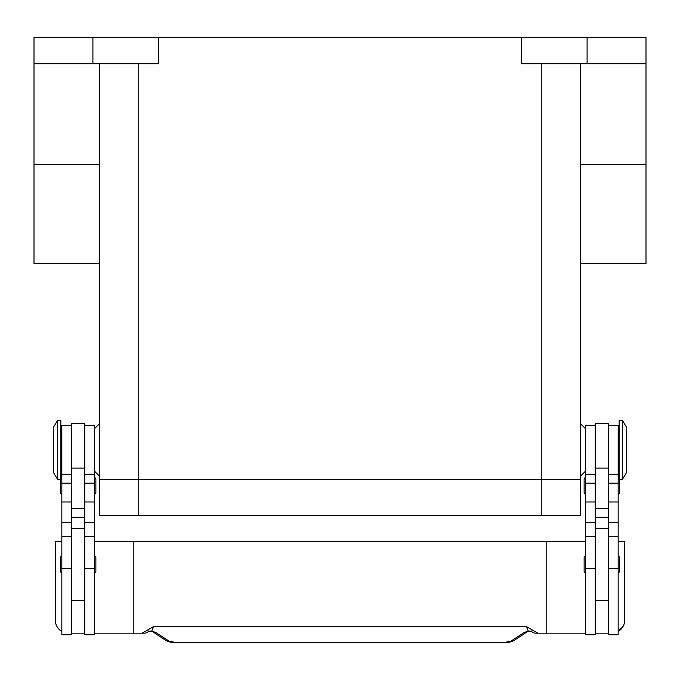 <?xml version="1.0" encoding="UTF-8"?>
<svg xmlns="http://www.w3.org/2000/svg" width="680" height="680" viewBox="0 0 680 680"><rect width="100%" height="100%" fill="white"/><g stroke="black" fill="none" stroke-linecap="round" stroke-linejoin="round"><path stroke-width="1.02" d="M622.438 449.905L622.438 479.358L626.365 472.812L626.365 426.998L622.438 420.452L622.438 449.905M622.438 420.452L619.165 420.452L619.165 479.358L622.438 479.358M608.362 425.357L618.179 425.357L618.179 634.814L608.362 634.814L608.362 423.725L595.272 423.725L595.272 634.814L585.454 634.814L585.454 425.357L595.272 425.357M585.454 572.637A1.309 1.309 0 0 1 584.145 571.327L584.145 557.575A1.309 1.309 0 0 1 585.454 556.265M618.179 556.265A1.309 1.309 0 0 1 619.488 557.575L619.488 571.327A1.309 1.309 0 0 1 618.179 572.637M585.454 494.088A1.309 1.309 0 0 1 584.145 492.779L584.145 479.035A1.309 1.309 0 0 1 585.454 477.725M618.179 477.725A1.309 1.309 0 0 1 619.165 478.167M619.488 479.358L619.488 492.779A1.309 1.309 0 0 1 618.179 494.088M57.562 420.452L57.562 479.358L60.834 479.358L60.834 420.452L57.562 420.452L53.635 426.998L53.635 472.812L57.562 479.358M71.638 425.357L61.821 425.357L61.821 634.814L71.638 634.814L71.638 423.725L84.728 423.725L84.728 634.814L94.546 634.814L94.546 425.357L84.728 425.357M94.546 572.637A1.309 1.309 0 0 0 95.854 571.327L95.854 557.575A1.309 1.309 0 0 0 94.546 556.265M61.821 556.265A1.309 1.309 0 0 0 60.511 557.575L60.511 571.327A1.309 1.309 0 0 0 61.821 572.637M94.546 494.088A1.309 1.309 0 0 0 95.854 492.779L95.854 479.035A1.309 1.309 0 0 0 94.546 477.725M61.821 477.725A1.309 1.309 0 0 0 60.834 478.167M60.511 479.358L60.511 492.779A1.309 1.309 0 0 0 61.821 494.088M623.271 626.085L618.179 631.423A13.09 13.09 0 0 0 624.725 620.083L624.725 541.543L618.179 541.543M61.821 631.423A13.09 13.09 0 0 1 55.276 620.083L55.276 541.543L61.821 541.543M94.546 633.182L133.816 633.182L133.816 541.543L546.185 541.543L546.185 633.182L535.814 633.182A6.545 6.545 0 0 1 531.837 631.831A6.545 1.989 -52.6 0 1 531.837 631.822A6.545 1.989 -52.6 0 1 531.743 631.737A6.545 6.511 -90 0 0 535.814 633.182L543.133 633.182M175.924 642.362L504.075 642.362L175.924 642.362L169.583 641.512L155.831 632.46L151.776 631.108L148.257 631.737A6.545 1.989 52.6 0 1 148.163 631.822A6.545 1.989 52.6 0 1 148.163 631.831A6.545 6.545 0 0 1 144.185 633.182L136.867 633.182M148.163 631.822L150.467 631.065A6.545 4.93 101.6 0 0 150.484 631.074A6.545 4.93 101.6 0 0 151.776 631.108L153.451 626.629L147.815 629.901L148.257 631.737A6.545 6.511 90 0 1 144.185 633.182L133.816 633.182M155.831 632.46A6.545 6.231 123.3 0 1 152.371 631.567L165.988 640.534C170.807 642.932 171.343 641.988 175.924 642.456M510.416 641.512A6.545 6.231 -123.3 0 0 514.004 640.543A6.545 6.231 -123.3 0 0 514.012 640.534L527.637 631.567A6.545 6.231 -123.3 0 1 524.169 632.46L510.416 641.512L504.075 642.362M529.652 631.048A6.545 4.93 -101.6 0 1 529.533 631.074A6.545 4.93 -101.6 0 1 529.516 631.074A6.545 4.93 -101.6 0 1 528.224 631.108L531.743 631.737L532.185 629.901L526.549 626.629L528.224 631.108L524.169 632.46M147.815 629.901L142.12 633.182M526.549 626.629L153.451 626.629M537.88 633.182L532.185 629.901M133.816 541.543L94.546 541.543M546.185 541.543L585.454 541.543M585.454 633.182L546.185 633.182M84.728 633.182L71.638 633.182M595.272 633.182L608.362 633.182M521.637 37.544L521.637 63.724L646 63.724L646 37.544L34 37.544L34 263.56L99.459 263.56M34 63.724L158.363 63.724L158.363 37.544M646 63.724L646 263.56L580.542 263.56M580.542 63.724L580.542 479.358L541.271 479.358L580.542 479.358L580.542 515.363L541.271 515.363L541.271 479.358L138.728 479.358L541.271 479.358L541.271 63.724M99.459 63.724L99.459 479.358L138.728 479.358L99.459 479.358L99.459 515.363L541.271 515.363M92.905 37.544L92.905 63.724M587.095 37.544L587.095 63.724M61.821 568.404L71.638 568.404M84.728 568.404L94.546 568.404M169.583 641.512A6.545 6.231 123.3 0 1 165.996 640.543A6.545 6.231 123.3 0 1 165.988 640.534M84.728 517.446L71.638 517.446M84.728 508.546L71.638 508.546M84.728 468.078L71.638 468.078M84.728 483.174L94.546 483.174M84.728 501.976L94.546 501.976M84.728 522.597L94.546 522.597M61.821 483.174L71.638 483.174M61.821 501.976L71.638 501.976M61.821 522.597L71.638 522.597M595.272 517.446L608.362 517.446M595.272 508.546L608.362 508.546M595.272 468.078L608.362 468.078M595.272 483.174L585.454 483.174M595.272 501.976L585.454 501.976M595.272 522.597L585.454 522.597M595.272 568.404L585.454 568.404M618.179 483.174L608.362 483.174M618.179 501.976L608.362 501.976M618.179 522.597L608.362 522.597M618.179 568.404L608.362 568.404M34 164.458L99.459 164.458M646 164.458L580.542 164.458M138.728 63.724L138.728 515.363M585.454 471.18L580.542 476.085M99.459 423.725L94.546 428.629M618.179 466.267L619.165 466.267M595.272 600.448L608.362 600.448M61.821 433.543L60.834 433.543M61.821 536.63L71.638 536.63M61.821 474.453L71.638 474.453M84.728 536.63L94.546 536.63M84.728 474.453L94.546 474.453M84.728 528.453L71.638 528.453M513.995 640.534C509.192 642.932 508.657 641.988 504.075 642.456M150.484 631.065L152.209 631.457M529.516 631.065L527.79 631.457M531.837 631.822L529.533 631.065M71.638 600.448L84.728 600.448M60.834 466.267L61.821 466.267M595.272 528.453L608.362 528.453M595.272 474.453L585.454 474.453M595.272 536.63L585.454 536.63M618.179 474.453L608.362 474.453M618.179 536.63L608.362 536.63M618.179 433.543L619.165 433.543M94.546 471.18L99.459 476.085M585.454 428.629L580.542 423.725"/></g></svg>
